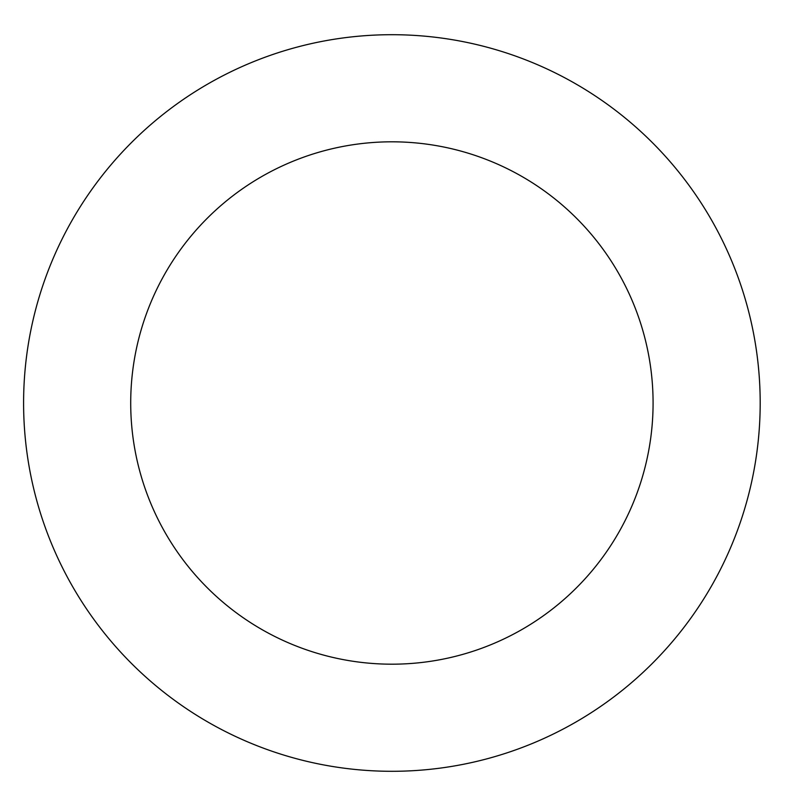 <?xml version="1.0" encoding="UTF-8"?>
<svg xmlns="http://www.w3.org/2000/svg" width="806" height="806" viewBox="0 0 806 806"><rect width="100%" height="100%" fill="white"/><g stroke="black" fill="none" stroke-linecap="round" stroke-linejoin="round"><path stroke-width="1.21" d="M653.082 403A261.184 261.184 0 0 1 261.305 629.194A261.184 261.184 0 0 1 261.305 176.806A261.184 261.184 0 0 1 653.082 403M760.189 403A368.292 368.292 0 0 1 207.746 721.954A368.292 368.292 0 0 1 207.746 84.046A368.292 368.292 0 0 1 760.189 403"/></g></svg>
